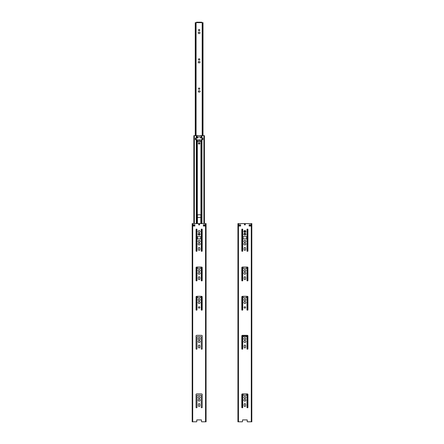 <?xml version="1.0" encoding="UTF-8"?>
<svg xmlns="http://www.w3.org/2000/svg" width="444" height="444" viewBox="0 0 444 444"><rect width="100%" height="100%" fill="white"/><g stroke="black" fill="none" stroke-linecap="round" stroke-linejoin="round"><path stroke-width="0.67" d="M193.451 224.803L193.845 224.803L193.845 226.024L193.451 226.024L193.451 224.803M201.11 419.902L201.415 419.902A0.322 0.322 0 0 1 201.476 420.091L201.476 421.478L201.476 420.091A0.322 0.322 0 0 0 201.415 419.902L196.847 419.902A0.322 0.322 0 0 0 196.781 420.091L196.781 421.478A0.322 0.322 0 0 1 196.459 421.8L192.185 421.8L192.185 223.587L206.072 223.587L206.072 421.8L206.072 223.587L206.072 421.8L201.798 421.8A0.322 0.322 0 0 1 201.476 421.478M193.451 421.8L196.459 421.8M197.452 236.696L200.805 236.696L200.805 238.833L197.452 238.833L197.452 236.696M199.067 224.958A0.422 0.422 0 0 1 198.646 224.542A0.422 0.422 0 0 1 199.067 224.12A0.422 0.422 0 0 0 198.646 224.542A0.422 0.422 0 0 0 199.067 224.958L199.195 224.958A0.422 0.422 0 0 0 199.611 224.542A0.422 0.422 0 0 0 199.195 224.12A0.422 0.422 0 0 1 199.611 224.542A0.422 0.422 0 0 1 199.195 224.958M196.082 348.951A0.516 0.516 0 0 0 196.997 348.951A0.516 0.516 0 0 1 196.082 348.951L196.082 335.714L196.082 348.951M202.181 348.951L202.181 335.714L202.181 348.951A0.516 0.516 0 0 1 201.265 348.951L201.265 336.719L196.997 336.719L196.997 348.951M198.429 347.225A0.699 0.699 0 0 0 199.128 347.93A0.699 0.699 0 0 0 199.828 347.225A0.699 0.699 0 0 1 199.128 347.93A0.699 0.699 0 0 1 198.429 347.225L198.429 345.732A0.699 0.699 0 0 1 199.128 345.032A0.699 0.699 0 0 1 199.828 345.732A0.699 0.699 0 0 0 199.128 345.032A0.699 0.699 0 0 0 198.429 345.732M196.082 394.261L196.082 407.498L196.082 394.261A0.833 0.833 0 0 1 196.814 393.9A0.833 0.833 0 0 0 196.082 394.261M202.181 407.498L202.181 394.261L202.181 407.498A0.516 0.516 0 0 1 201.265 407.498A0.516 0.516 0 0 0 202.181 407.498M198.429 405.777A0.699 0.699 0 0 0 199.128 406.476A0.699 0.699 0 0 0 199.828 405.777A0.699 0.699 0 0 1 199.128 406.476A0.699 0.699 0 0 1 198.429 405.777L198.429 404.284A0.699 0.699 0 0 1 199.128 403.585A0.699 0.699 0 0 1 199.828 404.284A0.699 0.699 0 0 0 199.128 403.585A0.699 0.699 0 0 0 198.429 404.284M204.812 224.803L204.412 224.803L204.412 226.024L204.812 226.024L204.812 224.803M239.188 224.803L240.604 224.803L240.604 225.635L239.188 226.024L239.188 224.803M246.853 419.902L247.153 419.902A0.322 0.322 0 0 1 247.219 420.091L247.219 421.478L247.219 420.091A0.322 0.322 0 0 0 247.153 419.902L242.585 419.902A0.322 0.322 0 0 0 242.524 420.091L242.524 421.478A0.322 0.322 0 0 1 242.202 421.8L237.929 421.8L237.929 223.587L251.815 223.587L251.815 421.8L247.541 421.8A0.322 0.322 0 0 1 247.219 421.478M239.188 421.8L242.202 421.8M250.155 226.024L250.155 225.635L250.549 226.024L250.549 224.803L249.139 224.803L249.139 225.635L250.105 225.635M199.373 33.528A0.655 0.655 0 0 0 200.028 32.873A0.655 0.655 0 0 0 199.373 32.218L198.823 32.218A0.655 0.655 0 0 0 198.168 32.873A0.655 0.655 0 0 0 198.823 33.528L199.373 33.528A0.655 0.655 0 0 0 200.028 32.873A0.655 0.655 0 0 0 199.373 32.218M199.373 62.804A0.655 0.655 0 0 0 200.028 62.149A0.655 0.655 0 0 0 199.373 61.494L198.823 61.494A0.655 0.655 0 0 0 198.168 62.149A0.655 0.655 0 0 0 198.823 62.804L199.373 62.804A0.655 0.655 0 0 0 200.028 62.149A0.655 0.655 0 0 0 199.373 61.494M199.473 92.08A0.655 0.655 0 0 0 200.127 91.425A0.655 0.655 0 0 0 199.473 90.765L198.923 90.765A0.655 0.655 0 0 0 198.268 91.425A0.655 0.655 0 0 0 198.923 92.08L199.473 92.08A0.655 0.655 0 0 0 200.127 91.425A0.655 0.655 0 0 0 199.473 90.765M245.116 233.605A0.655 0.655 0 0 1 245.488 233.716A0.655 0.655 0 0 0 245.116 233.605L244.566 233.605A0.655 0.655 0 0 0 244.239 233.688A0.655 0.655 0 0 1 244.566 233.605M204.923 224.803L204.923 226.024M194.861 224.803L193.029 224.803L193.029 226.024L194.861 226.024L194.861 224.803M201.265 236.33A0.366 0.366 0 0 1 200.899 236.696L197.358 236.696A0.366 0.366 0 0 1 196.997 236.33L196.997 229.348A0.516 0.516 0 0 0 196.082 229.348L196.082 251.06A0.516 0.516 0 0 0 196.997 251.06L196.997 239.199A0.366 0.366 0 0 1 197.358 238.833L200.899 238.833A0.366 0.366 0 0 1 201.265 239.199L201.265 251.06A0.516 0.516 0 0 0 202.181 251.06L202.181 229.348A0.516 0.516 0 0 0 201.265 229.348L201.265 236.33M200.089 234.26A0.96 0.96 0 0 1 199.128 235.22A0.96 0.96 0 0 1 198.168 234.26A0.96 0.96 0 0 1 199.128 233.3A0.96 0.96 0 0 1 200.089 234.26M200.089 231.513A0.96 0.96 0 0 1 199.128 232.473A0.96 0.96 0 0 1 198.168 231.513A0.96 0.96 0 0 1 199.128 230.553A0.96 0.96 0 0 1 200.089 231.513M200.089 241.275A0.96 0.96 0 0 1 199.128 242.235A0.96 0.96 0 0 1 198.168 241.275A0.96 0.96 0 0 1 199.128 240.309A0.96 0.96 0 0 1 200.089 241.275M200.089 244.017A0.96 0.96 0 0 1 199.128 244.977A0.96 0.96 0 0 1 198.168 244.017A0.96 0.96 0 0 1 199.128 243.057A0.96 0.96 0 0 1 200.089 244.017M199.828 249.645A0.699 0.699 0 0 1 199.128 250.344A0.699 0.699 0 0 1 198.429 249.645L198.429 248.152A0.699 0.699 0 0 1 199.128 247.452A0.699 0.699 0 0 1 199.828 248.152L199.828 249.645M201.265 268.415L196.997 268.415L196.997 280.641A0.516 0.516 0 0 1 196.082 280.641L196.082 267.405A0.833 0.833 0 0 1 196.814 267.038L201.448 267.038A0.833 0.833 0 0 1 202.181 267.405L202.181 280.641A0.516 0.516 0 0 1 201.265 280.641L201.265 268.415M200.089 273.293A0.96 0.96 0 0 1 199.128 274.253A0.96 0.96 0 0 1 198.168 273.293A0.96 0.96 0 0 1 199.128 272.333A0.96 0.96 0 0 1 200.089 273.293M200.089 270.546A0.96 0.96 0 0 1 199.128 271.506A0.96 0.96 0 0 1 198.168 270.546A0.96 0.96 0 0 1 199.128 269.586A0.96 0.96 0 0 1 200.089 270.546M198.429 278.915L198.429 277.428A0.699 0.699 0 0 1 199.128 276.723A0.699 0.699 0 0 1 199.828 277.428L199.828 278.915A0.699 0.699 0 0 1 199.128 279.62A0.699 0.699 0 0 1 198.429 278.915M201.265 297.685L196.997 297.685L196.997 309.918A0.516 0.516 0 0 1 196.082 309.918L196.082 296.681A0.833 0.833 0 0 1 196.814 296.315L201.448 296.315A0.833 0.833 0 0 1 202.181 296.681L202.181 309.918A0.516 0.516 0 0 1 201.265 309.918L201.265 297.685M200.089 302.569A0.96 0.96 0 0 1 199.128 303.53A0.96 0.96 0 0 1 198.168 302.569A0.96 0.96 0 0 1 199.128 301.604A0.96 0.96 0 0 1 200.089 302.569M200.089 299.822A0.96 0.96 0 0 1 199.128 300.782A0.96 0.96 0 0 1 198.168 299.822A0.96 0.96 0 0 1 199.128 298.862A0.96 0.96 0 0 1 200.089 299.822M199.828 307.448A0.699 0.699 0 0 1 199.128 308.147A0.699 0.699 0 0 1 198.429 307.448A0.699 0.699 0 0 1 199.128 306.743A0.699 0.699 0 0 1 199.828 307.448M196.082 335.714A0.833 0.833 0 0 1 196.814 335.348L201.448 335.348A0.833 0.833 0 0 1 202.181 335.714M200.089 338.855A0.96 0.96 0 0 1 199.128 339.815A0.96 0.96 0 0 1 198.168 338.855A0.96 0.96 0 0 1 199.128 337.895A0.96 0.96 0 0 1 200.089 338.855M200.089 341.597A0.96 0.96 0 0 1 199.128 342.563A0.96 0.96 0 0 1 198.168 341.597A0.96 0.96 0 0 1 199.128 340.637A0.96 0.96 0 0 1 200.089 341.597M199.828 345.732L199.828 347.225M201.265 407.498L201.265 395.271L196.997 395.271L196.997 407.498A0.516 0.516 0 0 1 196.082 407.498M196.814 393.9L201.448 393.9A0.833 0.833 0 0 1 202.181 394.261M200.089 400.149A0.96 0.96 0 0 1 199.128 401.11A0.96 0.96 0 0 1 198.168 400.149A0.96 0.96 0 0 1 199.128 399.189A0.96 0.96 0 0 1 200.089 400.149M200.089 397.402A0.96 0.96 0 0 1 199.128 398.362A0.96 0.96 0 0 1 198.168 397.402A0.96 0.96 0 0 1 199.128 396.442A0.96 0.96 0 0 1 200.089 397.402M199.828 404.284L199.828 405.777M196.781 420.091A0.322 0.322 0 0 1 196.847 419.902L197.147 419.902M205.228 226.024L203.396 226.024L203.396 224.803L205.228 224.803L205.228 226.024M206.072 421.8L206.072 223.587M193.334 224.803L193.334 226.024M250.666 224.803L250.666 226.024M240.604 224.803L238.772 224.803L238.772 226.024L240.604 226.024L240.604 224.803M247.003 236.33A0.366 0.366 0 0 1 246.642 236.696L243.101 236.696A0.366 0.366 0 0 1 242.735 236.33L242.735 229.348A0.516 0.516 0 0 0 241.819 229.348L241.819 251.06A0.516 0.516 0 0 0 242.735 251.06L242.735 239.199A0.366 0.366 0 0 1 243.101 238.833L246.642 238.833A0.366 0.366 0 0 1 247.003 239.199L247.003 251.06A0.516 0.516 0 0 0 247.919 251.06L247.919 229.348A0.516 0.516 0 0 0 247.003 229.348L247.003 236.33M245.832 234.26A0.96 0.96 0 0 1 244.872 235.22A0.96 0.96 0 0 1 243.911 234.26A0.96 0.96 0 0 1 244.872 233.3A0.96 0.96 0 0 1 245.832 234.26M245.832 231.513A0.96 0.96 0 0 1 244.872 232.473A0.96 0.96 0 0 1 243.911 231.513A0.96 0.96 0 0 1 244.872 230.553A0.96 0.96 0 0 1 245.832 231.513L243.911 231.518M244.933 224.12A0.422 0.422 0 0 1 245.354 224.542A0.422 0.422 0 0 1 244.933 224.958L244.805 224.958A0.422 0.422 0 0 1 244.389 224.542A0.422 0.422 0 0 1 244.805 224.12L244.933 224.12M245.832 241.275A0.96 0.96 0 0 1 244.872 242.235A0.96 0.96 0 0 1 243.911 241.275A0.96 0.96 0 0 1 244.872 240.309A0.96 0.96 0 0 1 245.832 241.275M245.832 244.017A0.96 0.96 0 0 1 244.872 244.977A0.96 0.96 0 0 1 243.911 244.017A0.96 0.96 0 0 1 244.872 243.057A0.96 0.96 0 0 1 245.832 244.017M245.571 249.645A0.699 0.699 0 0 1 244.872 250.344A0.699 0.699 0 0 1 244.172 249.645L244.172 248.152A0.699 0.699 0 0 1 244.872 247.452A0.699 0.699 0 0 1 245.571 248.152L245.571 249.645M247.003 268.415L242.735 268.415L242.735 280.641A0.516 0.516 0 0 1 241.819 280.641L241.819 267.405A0.833 0.833 0 0 1 242.552 267.038L247.186 267.038A0.833 0.833 0 0 1 247.919 267.405L247.919 280.641A0.516 0.516 0 0 1 247.003 280.641L247.003 268.415M245.832 273.293A0.96 0.96 0 0 1 244.872 274.253A0.96 0.96 0 0 1 243.911 273.293A0.96 0.96 0 0 1 244.872 272.333A0.96 0.96 0 0 1 245.832 273.293M245.832 270.546A0.96 0.96 0 0 1 244.872 271.506A0.96 0.96 0 0 1 243.911 270.546A0.96 0.96 0 0 1 244.872 269.586A0.96 0.96 0 0 1 245.832 270.546M244.172 278.915L244.172 277.428A0.699 0.699 0 0 1 244.872 276.723A0.699 0.699 0 0 1 245.571 277.428L245.571 278.915A0.699 0.699 0 0 1 244.872 279.62A0.699 0.699 0 0 1 244.172 278.915M247.003 297.685L242.735 297.685L242.735 309.918A0.516 0.516 0 0 1 241.819 309.918L241.819 296.681A0.833 0.833 0 0 1 242.552 296.315L247.186 296.315A0.833 0.833 0 0 1 247.919 296.681L247.919 309.918A0.516 0.516 0 0 1 247.003 309.918L247.003 297.685M245.832 302.569A0.96 0.96 0 0 1 244.872 303.53A0.96 0.96 0 0 1 243.911 302.569A0.96 0.96 0 0 1 244.872 301.604A0.96 0.96 0 0 1 245.832 302.569M245.832 299.822A0.96 0.96 0 0 1 244.872 300.782A0.96 0.96 0 0 1 243.911 299.822A0.96 0.96 0 0 1 244.872 298.862A0.96 0.96 0 0 1 245.832 299.822M245.571 307.448A0.699 0.699 0 0 1 244.872 308.147A0.699 0.699 0 0 1 244.172 307.448A0.699 0.699 0 0 1 244.872 306.743A0.699 0.699 0 0 1 245.571 307.448M247.003 336.719L242.735 336.719L242.735 348.951A0.516 0.516 0 0 1 241.819 348.951L241.819 335.714A0.833 0.833 0 0 1 242.552 335.348L247.186 335.348A0.833 0.833 0 0 1 247.919 335.714L247.919 348.951A0.516 0.516 0 0 1 247.003 348.951L247.003 336.719M245.832 338.855A0.96 0.96 0 0 1 244.872 339.815A0.96 0.96 0 0 1 243.911 338.855A0.96 0.96 0 0 1 244.872 337.895A0.96 0.96 0 0 1 245.832 338.855M245.832 341.597A0.96 0.96 0 0 1 244.872 342.563A0.96 0.96 0 0 1 243.911 341.597A0.96 0.96 0 0 1 244.872 340.637A0.96 0.96 0 0 1 245.832 341.597M245.571 347.225A0.699 0.699 0 0 1 244.872 347.93A0.699 0.699 0 0 1 244.172 347.225L244.172 345.732A0.699 0.699 0 0 1 244.872 345.032A0.699 0.699 0 0 1 245.571 345.732L245.571 347.225M247.003 395.271L242.735 395.271L242.735 407.498A0.516 0.516 0 0 1 241.819 407.498L241.819 394.261A0.833 0.833 0 0 1 242.552 393.9L247.186 393.9A0.833 0.833 0 0 1 247.919 394.261L247.919 407.498A0.516 0.516 0 0 1 247.003 407.498L247.003 395.271M245.832 400.149A0.96 0.96 0 0 1 244.872 401.11A0.96 0.96 0 0 1 243.911 400.149A0.96 0.96 0 0 1 244.872 399.189A0.96 0.96 0 0 1 245.832 400.149M245.832 397.402A0.96 0.96 0 0 1 244.872 398.362A0.96 0.96 0 0 1 243.911 397.402A0.96 0.96 0 0 1 244.872 396.442A0.96 0.96 0 0 1 245.832 397.402M245.571 405.777A0.699 0.699 0 0 1 244.872 406.476A0.699 0.699 0 0 1 244.172 405.777L244.172 404.284A0.699 0.699 0 0 1 244.872 403.585A0.699 0.699 0 0 1 245.571 404.284L245.571 405.777M242.524 420.091A0.322 0.322 0 0 1 242.585 419.902L242.89 419.902M250.971 226.024L249.139 226.024L249.139 224.803L250.971 224.803L250.971 226.024M251.815 421.8L251.815 223.587L251.815 421.8M239.077 224.803L239.077 226.024M195.343 135.642L195.343 22.655L203.008 22.655L202.914 135.642M202.636 139.694L202.636 138.078M202.636 135.642L202.636 22.655M196.537 22.655L196.537 22.2L201.72 22.2L201.72 22.655M195.621 139.694L195.621 138.078M195.621 135.642L195.621 22.655M198.474 30.131A0.655 0.655 0 0 0 199.456 30.697A0.655 0.655 0 0 0 199.456 29.559A0.655 0.655 0 0 0 198.474 30.131M198.823 32.218A0.655 0.655 0 0 0 198.168 32.873A0.655 0.655 0 0 0 198.823 33.528M198.474 59.402A0.655 0.655 0 0 0 199.456 59.973A0.655 0.655 0 0 0 199.456 58.836A0.655 0.655 0 0 0 198.474 59.402M198.823 61.494A0.655 0.655 0 0 0 198.168 62.149A0.655 0.655 0 0 0 198.823 62.804M198.474 88.678A0.655 0.655 0 0 0 199.456 89.244A0.655 0.655 0 0 0 199.456 88.112A0.655 0.655 0 0 0 198.474 88.678M198.923 90.765A0.655 0.655 0 0 0 198.268 91.425A0.655 0.655 0 0 0 198.923 92.08M198.579 140.215A0.549 0.549 0 0 0 199.406 140.687A0.549 0.549 0 0 0 199.406 139.738A0.549 0.549 0 0 0 198.579 140.215M199.817 143.512A0.777 0.777 0 0 0 198.44 143.512M197.452 217.438L200.805 217.438M244.217 231.513A0.655 0.655 0 0 0 244.217 231.518A0.655 0.655 0 0 1 244.872 230.858A0.655 0.655 0 0 1 245.526 231.518L244.217 231.518M193.895 135.642L204.368 135.642M196.298 223.587L196.298 139.694L195.377 139.694L195.377 138.078L197.319 138.078A0.305 0.305 0 0 0 197.58 137.89A1.676 1.676 0 0 1 200.677 137.89A0.305 0.305 0 0 0 200.938 138.078L201.521 138.078L201.521 135.642M200.089 234.304L198.168 234.304M200.805 223.587L200.805 215.09A0.305 0.305 0 0 0 200.499 214.791L197.758 214.791A0.305 0.305 0 0 0 197.452 215.09L197.452 223.587M198.429 143.384A0.699 0.699 0 0 0 199.128 144.089A0.699 0.699 0 0 0 199.828 143.384A0.699 0.699 0 0 0 199.128 142.685A0.699 0.699 0 0 0 198.429 143.384M201.521 223.587L201.521 139.694L200.938 139.694A0.305 0.305 0 0 0 200.655 139.999L200.655 141.525L197.602 141.525L197.602 139.999A0.305 0.305 0 0 0 197.319 139.694L196.298 139.694M201.521 139.694L202.88 139.694L202.88 138.078L201.521 138.078M243.195 335.348L243.195 335.581A0.305 0.305 0 0 0 243.501 335.886L246.242 335.886A0.305 0.305 0 0 0 246.548 335.581L246.548 335.348M244.194 233.572A0.699 0.699 0 0 0 245.543 233.572M247.258 251.293L247.003 229.692M247.258 229.692L247.919 229.692M242.041 251.276L241.819 229.692M242.041 229.692L242.735 229.692M205.55 421.8L205.55 223.587M192.707 421.8L192.707 223.587M251.293 421.8L251.293 223.587M238.45 421.8L238.45 223.587M201.265 22.2L201.265 22.655M196.997 22.2L196.997 22.655M197.192 138.078L197.192 135.642M197.319 138.078L197.319 135.642M197.319 268.415L197.319 267.038M197.319 238.833L197.319 236.696M197.319 223.587L197.319 139.694M197.319 297.685L197.319 296.315M200.938 297.685L200.938 296.315M200.938 268.415L200.938 267.038M200.938 238.833L200.938 236.696M200.938 223.587L200.938 139.694M201.065 297.685L201.065 296.315M201.065 268.415L201.065 267.038M201.065 238.878L201.065 236.658M201.065 223.587L201.065 139.694M197.192 297.685L197.192 296.315M197.192 268.415L197.192 267.038M197.192 238.878L197.192 236.658M197.192 223.587L197.192 139.694M196.298 138.078L196.298 135.642M196.742 138.078L196.742 135.642M194.35 226.024L194.35 224.803M194.35 223.587L194.35 135.642M196.298 310.134L196.298 296.459M196.298 280.858L196.298 267.183M196.298 251.276L196.298 229.132M196.742 310.151L196.742 296.315M196.742 280.874L196.742 267.038M196.742 251.293L196.742 229.115M196.742 223.587L196.742 139.694M200.938 138.078L200.938 135.642M201.065 138.078L201.065 135.642M201.959 138.078L201.959 135.642M201.959 310.134L201.959 296.459M201.959 280.858L201.959 267.183M201.959 251.276L201.959 229.132M201.959 223.587L201.959 139.694M203.907 226.024L203.907 224.803M203.907 223.587L203.907 135.642M201.521 310.151L201.521 296.315M201.521 280.874L201.521 267.038M201.521 251.293L201.521 229.115M243.062 336.719L243.062 335.348M243.062 297.685L243.062 296.315M243.062 268.415L243.062 267.038M243.062 238.833L243.062 236.696M243.062 395.271L243.062 393.9M246.681 395.271L246.681 393.9M246.681 336.719L246.681 335.348M246.681 297.685L246.681 296.315M246.681 268.415L246.681 267.038M246.681 238.833L246.681 236.696M246.809 395.271L246.809 393.9M246.809 336.719L246.809 335.348M246.809 297.685L246.809 296.315M246.809 268.415L246.809 267.038M246.809 238.878L246.809 236.658M242.935 395.271L242.935 393.9M242.935 336.719L242.935 335.348M242.935 297.685L242.935 296.315M242.935 268.415L242.935 267.038M242.935 238.878L242.935 236.658M240.093 226.024L240.093 225.635M242.041 407.714L242.041 394.044M242.041 349.167L242.041 335.492M242.041 310.134L242.041 296.459M242.041 280.858L242.041 267.183M242.48 407.731L242.48 393.895M242.48 349.184L242.48 335.348M242.48 310.151L242.48 296.315M242.48 280.874L242.48 267.038M242.48 251.293L242.48 229.692M247.702 407.714L247.702 394.044M247.702 349.167L247.702 335.492M247.702 310.134L247.702 296.459M247.702 280.858L247.702 267.183M247.702 251.276L247.702 229.692M249.65 226.024L249.65 225.635M247.258 407.731L247.258 393.895M247.258 349.184L247.258 335.348M247.258 310.151L247.258 296.315M247.258 280.874L247.258 267.038M195.249 22.655L195.249 135.642M196.076 22.655L196.076 135.642M196.076 138.078L196.076 139.694M203.008 22.655L203.008 135.642M202.187 22.655L202.187 135.642M202.187 138.078L202.187 139.694M204.412 135.642L204.412 223.587L204.412 135.642M193.845 135.642L193.845 223.587M204.412 224.803L204.412 226.024"/></g></svg>
